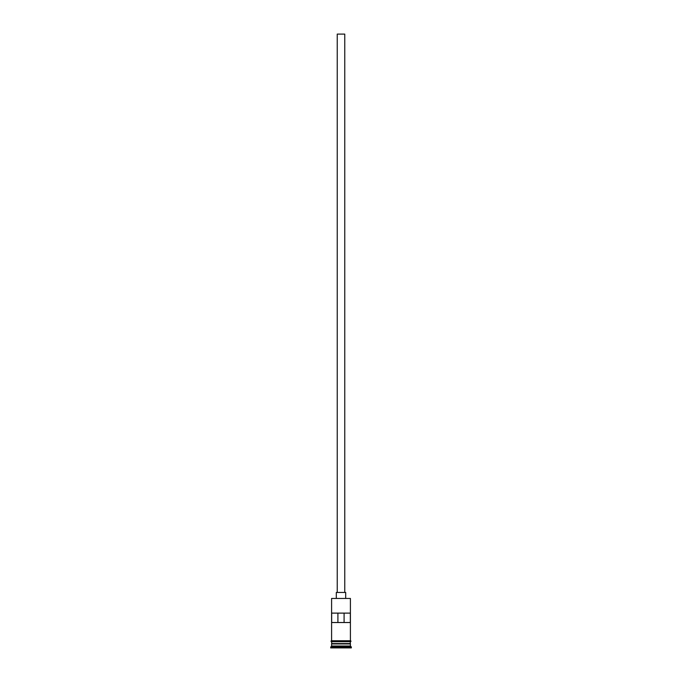 <?xml version="1.0" encoding="UTF-8"?>
<svg xmlns="http://www.w3.org/2000/svg" width="682" height="682" viewBox="0 0 682 682"><rect width="100%" height="100%" fill="white"/><g stroke="black" fill="none" stroke-linecap="round" stroke-linejoin="round"><path stroke-width="1.02" d="M331.597 598.455L350.403 598.455L331.597 598.455L331.597 640.756M337.24 592.445L337.24 34.1L344.76 34.1L344.76 592.445M336.303 598.08L336.303 592.445L345.697 592.445L345.697 598.08M331.784 643.953L350.216 643.953M331.597 641.694L331.784 643.765M350.403 641.694L350.216 643.765M350.403 644.14L350.403 646.016L331.597 646.016L330.659 647.9L351.341 647.9L351.341 646.962L330.659 646.962M350.403 646.016L351.341 646.962M350.335 622.521L350.335 613.118L331.665 613.118L331.665 622.521L350.335 622.521M350.403 598.455L350.403 640.756M350.403 643.578L331.597 643.578M331.597 644.14L331.597 646.016M331.503 640.756L350.497 640.756A0.469 0.469 0 0 1 350.966 641.225A0.469 0.469 0 0 1 350.497 641.694L331.503 641.694A0.469 0.469 0 0 1 331.034 641.225A0.469 0.469 0 0 1 331.503 640.756M337.905 622.521L337.905 613.118M344.095 613.118L344.095 622.521"/></g></svg>
